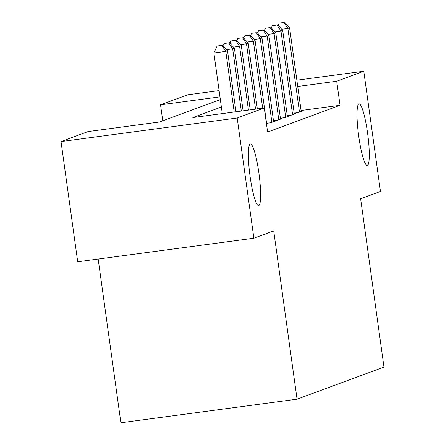 <?xml version="1.0" encoding="UTF-8"?>
<svg xmlns="http://www.w3.org/2000/svg" width="445" height="445" viewBox="0 0 445 445"><rect width="100%" height="100%" fill="white"/><g stroke="black" fill="none" stroke-linecap="round" stroke-linejoin="round"><path stroke-width="0.67" d="M358.737 136.298A31.089 4.595 -97.6 0 1 359.032 103.857A31.089 4.595 -97.6 0 1 367.57 133.038A31.089 4.595 -97.6 0 1 367.275 165.479A31.089 4.595 -97.6 0 1 358.737 136.298M250.084 176.42A31.089 4.595 -97.6 0 1 250.379 143.98A31.089 4.595 -97.6 0 1 258.918 173.161A31.089 4.595 -97.6 0 1 258.623 205.601A31.089 4.595 -97.6 0 1 250.084 176.42M98.167 259.04L120.884 422.75L297.06 399.182L383.979 367.086L360.628 198.787L380.464 191.461L363.782 71.25L336.704 81.246L297.733 86.463M297.06 399.182L273.708 230.888L253.873 238.209L77.697 261.777L61.021 141.566L88.093 131.564L159.516 122.008L220.342 99.547M162.753 120.817L160.528 104.814L187.606 94.813L219.101 90.602M294.184 113.13L298.278 112.585L302.416 111.055L301.17 111.222M287.281 115.678L291.375 115.133L295.519 113.603L294.273 113.77M280.383 118.225L284.477 117.68L288.616 116.151L287.37 116.317M273.486 120.773L277.58 120.228L281.718 118.698L280.472 118.865M266.588 123.321L270.682 122.776L274.821 121.246L273.575 121.413M266.533 124.305L267.923 123.793L266.677 123.96M221.376 107.017L192.846 117.552L264.269 107.996L267.606 132.043L340.041 105.293L301.07 110.505M253.873 238.209L237.191 117.997L61.021 141.566M296.865 80.2L363.782 71.25M340.041 105.293L336.704 81.246M264.269 107.996L237.191 117.997M219.969 96.865L160.528 104.814M234.198 112.018L225.787 51.398L227.512 50.758L235.978 111.784M222.294 113.614L213.884 52.988L225.787 51.398L221.866 45.435L222.556 45.179L217.104 46.069L221.866 45.435M217.104 46.069L213.884 52.988M227.512 50.758L222.556 45.179M241.318 111.066L232.685 48.85L234.409 48.21L243.098 110.827M228.763 42.887L224.002 43.521L228.763 42.887L232.685 48.85L226.544 49.673M224.002 43.521L223.001 45.679M234.409 48.21L229.453 42.631M248.438 110.115L239.582 46.302L241.307 45.663L250.218 109.876M235.661 40.339L230.899 40.973L235.661 40.339L239.582 46.302L233.441 47.126M230.899 40.973L229.898 43.132M241.307 45.663L236.351 40.083M255.558 109.164L246.48 43.755L248.204 43.115L257.338 108.925M242.558 37.792L237.797 38.426L242.558 37.792L246.48 43.755L240.339 44.578M237.797 38.426L236.796 40.584M248.204 43.115L243.248 37.536M262.678 108.213L253.383 41.207L255.107 40.573L266.716 124.238M249.461 35.244L244.7 35.878L249.461 35.244L253.383 41.207L247.242 42.03M244.7 35.878L243.693 38.036M255.107 40.573L250.151 34.988M271.889 122.331L260.281 38.659L262.005 38.025L273.614 121.691M256.359 32.696L251.597 33.331L256.359 32.696L260.281 38.659L254.139 39.483M251.597 33.331L250.591 35.489M262.005 38.025L257.049 32.441M278.787 119.783L267.178 36.112L268.902 35.478L280.511 119.143M263.256 30.149L258.495 30.783L263.256 30.149L267.178 36.112L261.037 36.935M258.495 30.783L257.494 32.941M268.902 35.478L263.946 29.893M285.684 117.235L274.076 33.564L275.8 32.93L287.409 116.596M270.154 27.601L265.392 28.235L270.154 27.601L274.076 33.564L267.935 34.387M265.392 28.235L264.391 30.394M275.8 32.93L270.844 27.345M292.588 114.688L280.973 31.017L282.697 30.382L294.312 114.048M277.051 25.053L272.29 25.688L277.051 25.053L280.973 31.017L274.832 31.84M272.29 25.688L271.289 27.846M282.697 30.382L277.741 24.798M299.485 112.14L287.876 28.469L289.6 27.835L301.209 111.5M283.954 22.506L279.193 23.14L283.954 22.506L287.876 28.469L281.735 29.292M279.193 23.14L278.186 25.298M289.6 27.835L284.644 22.25"/></g></svg>
